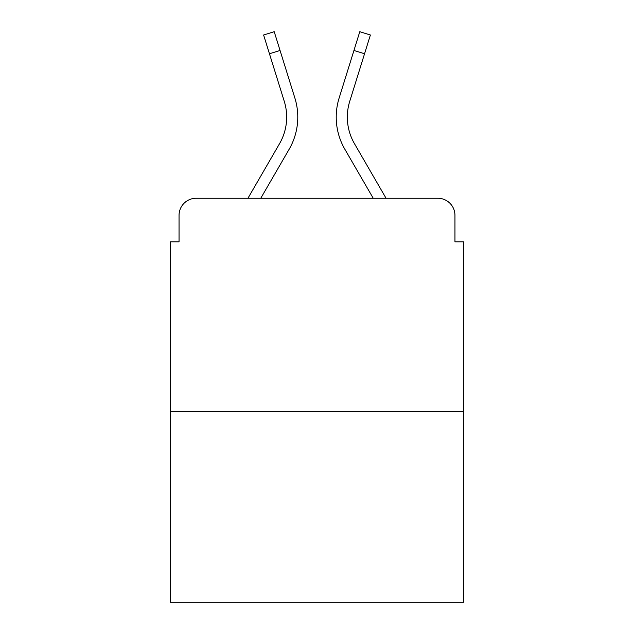 <?xml version="1.0" encoding="UTF-8"?>
<svg xmlns="http://www.w3.org/2000/svg" width="634" height="634" viewBox="0 0 634 634"><rect width="100%" height="100%" fill="white"/><g stroke="black" fill="none" stroke-linecap="round" stroke-linejoin="round"><path stroke-width="0.95" d="M179.05 215.354L179.05 241.831L179.05 215.354A17.086 17.086 0 0 1 196.136 198.268L247.934 198.268L279.546 143.656A52.963 52.963 0 0 0 284.278 101.377L263.609 35.005L274.213 31.7L294.881 98.072A64.066 64.066 0 0 1 289.159 149.22L260.764 198.268M463.494 411.815L170.506 411.815L170.506 602.3L463.494 602.3L463.494 241.831L454.95 241.831L454.95 215.354A17.086 17.086 0 0 0 437.864 198.268L196.136 198.268M170.506 411.815L170.506 241.831L179.05 241.831M364.542 53.763L353.946 50.458L359.787 31.7L370.391 35.005L349.722 101.377A52.963 52.963 0 0 0 354.454 143.656A52.963 52.963 0 0 1 349.722 101.377A52.963 52.963 0 0 0 354.454 143.656A52.963 52.963 0 0 1 349.722 101.377A52.963 52.963 0 0 0 354.454 143.656A52.963 52.963 0 0 1 349.722 101.377A52.963 52.963 0 0 0 354.454 143.656A52.963 52.963 0 0 1 349.722 101.377A52.963 52.963 0 0 0 354.454 143.656A52.963 52.963 0 0 1 349.722 101.377A52.963 52.963 0 0 0 354.454 143.656L386.066 198.268L437.864 198.268M454.95 241.831L454.95 215.354M353.946 50.458L339.119 98.072A64.066 64.066 0 0 0 344.841 149.22L373.236 198.268M280.054 50.458L294.881 98.072L280.054 50.458L294.881 98.072L280.054 50.458L294.881 98.072L280.054 50.458L294.881 98.072L280.054 50.458L294.881 98.072L280.054 50.458L294.881 98.072L280.054 50.458L269.458 53.763M279.546 143.656A52.963 52.963 0 0 0 284.278 101.377A52.963 52.963 0 0 1 279.546 143.656A52.963 52.963 0 0 0 284.278 101.377A52.963 52.963 0 0 1 279.546 143.656A52.963 52.963 0 0 0 284.278 101.377A52.963 52.963 0 0 1 279.546 143.656A52.963 52.963 0 0 0 284.278 101.377A52.963 52.963 0 0 1 279.546 143.656A52.963 52.963 0 0 0 284.278 101.377A52.963 52.963 0 0 1 279.546 143.656A52.963 52.963 0 0 0 284.278 101.377"/></g></svg>
